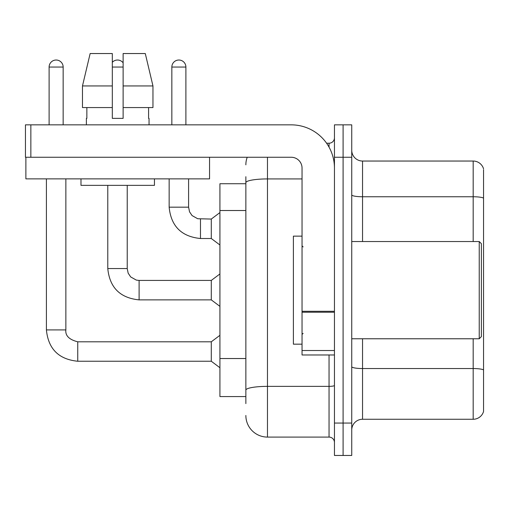 <?xml version="1.0" encoding="UTF-8"?>
<svg xmlns="http://www.w3.org/2000/svg" width="509" height="509" viewBox="0 0 509 509"><rect width="100%" height="100%" fill="white"/><g stroke="black" fill="none" stroke-linecap="round" stroke-linejoin="round"><path stroke-width="0.76" d="M219.926 396.575L245.86 396.575L219.926 396.575L219.926 183.73L245.86 183.73M351.738 430.067A10.804 10.804 0 0 1 362.542 419.263L473.179 419.263L473.179 338.771M343.098 423.049L343.098 455.46L351.738 455.46L351.738 423.049L343.098 423.049L343.098 455.46L334.451 455.46L334.451 423.049L343.098 423.049L343.098 157.262L343.098 423.049M334.451 423.049L334.451 124.851L343.098 124.851L343.098 157.262L343.098 124.851L351.738 124.851L351.738 423.049M483.55 169.688L483.55 411.488A10.804 10.804 0 0 1 473.179 419.263M483.55 198.109A10.804 1.877 180 0 0 473.179 196.754L473.179 161.041A10.804 10.804 0 0 1 483.55 168.823A10.804 10.804 0 0 0 473.179 161.041L362.542 161.041A10.804 10.804 0 0 1 351.738 150.238A10.804 10.804 0 0 0 362.542 161.041L362.542 241.533M483.55 198.256L483.55 369.897A10.804 1.877 180 0 0 473.179 368.541L362.542 368.541L362.542 419.263M245.86 403.599L245.86 176.712M267.467 157.262L267.467 437.091L329.049 437.091L329.049 354.977M326.593 143.214L329.049 143.214A5.402 5.402 0 0 0 334.451 137.812M334.451 442.493A5.402 5.402 0 0 0 329.049 437.091M245.86 164.827A21.607 21.607 0 0 1 247.221 157.262M267.467 437.091A21.607 21.607 0 0 1 245.86 415.484M171.845 124.851L171.845 67.048A7.024 7.024 0 0 1 178.869 60.024A7.024 7.024 0 0 1 185.893 67.048L185.893 124.851M200.476 238.511C181.471 236.628 171.024 226.187 169.147 207.176C171.024 226.187 181.471 236.628 200.476 238.511C181.471 236.628 171.024 226.187 169.147 207.176C171.024 226.187 181.471 236.628 200.476 238.511C181.471 236.628 171.024 226.187 169.147 207.176C171.024 226.187 181.471 236.628 200.476 238.511C181.471 236.628 171.024 226.187 169.147 207.176C171.024 226.187 181.471 236.628 200.476 238.511C181.471 236.628 171.024 226.187 169.147 207.176C171.024 226.187 181.471 236.628 200.476 238.511C181.471 236.628 171.024 226.187 169.147 207.176C171.024 226.187 181.471 236.628 200.476 238.511C181.471 236.628 171.024 226.187 169.147 207.176C171.024 226.187 181.471 236.628 200.476 238.511C181.471 236.628 171.024 226.187 169.147 207.176C171.024 226.187 181.471 236.628 200.476 238.511C181.471 236.628 171.024 226.187 169.147 207.176L188.597 207.176L189.539 211.814L192.078 215.581L197.696 218.73L211.286 219.061L211.286 238.511L200.476 238.511L200.476 219.08M334.451 354.977L302.041 354.977L302.041 311.292L334.451 311.292M334.451 168.065A43.214 43.214 0 0 0 291.237 124.851L30.852 124.851L30.852 157.262L291.237 157.262A10.804 10.804 0 0 1 302.041 168.065L302.041 311.292M25.883 157.262L25.883 178.869L209.555 178.869L209.555 157.262L25.45 157.262L25.45 124.851L30.852 124.851M302.041 236.131L293.394 236.131L293.394 344.173L302.041 344.173M479.23 338.771L481.387 336.614L481.387 243.696L479.23 241.533L479.23 338.771L351.738 338.771M152.961 107.564L152.961 85.951L145.288 53.54L152.961 85.951L152.961 107.564L123.121 107.564L123.121 53.54L145.288 53.54L152.961 85.951L123.121 85.951M112.317 85.951L82.477 85.951L90.15 53.54L82.477 85.951L90.15 53.54L112.317 53.54L112.317 118.368L123.121 118.368L123.121 107.564M86.384 118.368L86.854 118.368L86.384 118.368L86.384 124.851M149.048 118.368L148.583 118.368L149.048 118.368L149.048 124.851M148.583 107.564L148.583 118.368M123.121 118.368L112.317 118.368M86.854 118.368L86.854 107.564M80.982 178.869L80.982 185.352L154.45 185.352L154.45 178.869M112.317 107.564L82.477 107.564L82.477 85.951M49.112 124.851L49.112 67.048A7.024 7.024 0 0 1 56.136 60.024A7.024 7.024 0 0 1 63.154 67.048L63.154 124.851M46.408 178.869L46.408 329.915L65.858 329.915C65.203 335.679 69.167 339.637 77.743 341.8L211.286 341.8L211.286 361.244L77.743 361.244L77.743 341.819M65.858 329.915C65.203 335.679 69.167 339.637 77.743 341.8C69.167 339.637 65.203 335.679 65.858 329.915C65.203 335.679 69.167 339.637 77.743 341.8C69.167 339.637 65.203 335.679 65.858 329.915C65.203 335.679 69.167 339.637 77.743 341.8C69.167 339.637 65.203 335.679 65.858 329.915C65.203 335.679 69.167 339.637 77.743 341.8C69.167 339.637 65.203 335.679 65.858 329.915C65.203 335.679 69.167 339.637 77.743 341.8C69.167 339.637 65.203 335.679 65.858 329.915C65.203 335.679 69.167 339.637 77.743 341.8C69.167 339.637 65.203 335.679 65.858 329.915C65.203 335.679 69.167 339.637 77.743 341.8C69.167 339.637 65.203 335.679 65.858 329.915C65.203 335.679 69.167 339.637 77.743 341.8C69.167 339.637 65.203 335.679 65.858 329.915L65.858 178.869M112.317 62.308A7.024 7.024 0 0 1 123.121 62.83M107.781 185.352L107.781 268.548C109.658 287.553 120.099 298 139.11 299.877C120.099 298 109.658 287.553 107.781 268.548C109.658 287.553 120.099 298 139.11 299.877C120.099 298 109.658 287.553 107.781 268.548C109.658 287.553 120.099 298 139.11 299.877C120.099 298 109.658 287.553 107.781 268.548C109.658 287.553 120.099 298 139.11 299.877C120.099 298 109.658 287.553 107.781 268.548C109.658 287.553 120.099 298 139.11 299.877C120.099 298 109.658 287.553 107.781 268.548C109.658 287.553 120.099 298 139.11 299.877C120.099 298 109.658 287.553 107.781 268.548C109.658 287.553 120.099 298 139.11 299.877C120.099 298 109.658 287.553 107.781 268.548C109.658 287.553 120.099 298 139.11 299.877C120.099 298 109.658 287.553 107.781 268.548L127.225 268.548L128.166 273.18L130.705 276.947L136.329 280.103L139.11 280.427L211.286 280.427L211.286 299.877L139.11 299.877L139.11 280.446M245.86 210.516L219.926 210.516M245.86 358.533L219.926 358.533M473.179 241.533L473.179 196.754L362.542 196.754A10.804 1.877 0 0 1 351.738 194.877M351.738 157.262L334.451 157.262M362.542 338.771L362.542 368.541A10.804 1.877 0 0 1 351.738 366.665M334.451 385.434A5.402 0.935 0 0 1 329.049 386.369L267.467 386.369A21.607 3.754 180 0 0 245.86 390.123M245.86 182.68A21.607 3.754 180 0 1 267.467 178.926L302.041 178.926M329.049 147.146L329.049 143.214M188.597 207.176L188.597 178.869M171.845 67.048L185.893 67.048M334.451 312.227L302.041 312.227M302.041 350.516L334.451 350.516M49.112 67.048L63.154 67.048M127.225 268.548L127.225 185.352M112.317 67.048L123.121 67.048M46.408 329.915C48.291 348.926 58.732 359.367 77.743 361.244C58.732 359.367 48.291 348.926 46.408 329.915C48.291 348.926 58.732 359.367 77.743 361.244C58.732 359.367 48.291 348.926 46.408 329.915C48.291 348.926 58.732 359.367 77.743 361.244C58.732 359.367 48.291 348.926 46.408 329.915C48.291 348.926 58.732 359.367 77.743 361.244C58.732 359.367 48.291 348.926 46.408 329.915C48.291 348.926 58.732 359.367 77.743 361.244C58.732 359.367 48.291 348.926 46.408 329.915C48.291 348.926 58.732 359.367 77.743 361.244C58.732 359.367 48.291 348.926 46.408 329.915C48.291 348.926 58.732 359.367 77.743 361.244C58.732 359.367 48.291 348.926 46.408 329.915C48.291 348.926 58.732 359.367 77.743 361.244C58.732 359.367 48.291 348.926 46.408 329.915C48.291 348.926 58.732 359.367 77.743 361.244M211.286 238.511L219.926 244.994M169.147 207.176L169.147 178.869M211.286 219.061L219.926 212.577M303.122 246.935L302.041 245.86M351.738 241.533L479.23 241.533M303.122 333.37L302.041 334.451M211.286 361.244L219.926 367.727M211.286 341.8L219.926 335.316M211.286 299.877L219.926 306.361M211.286 280.427L219.926 273.95"/></g></svg>
